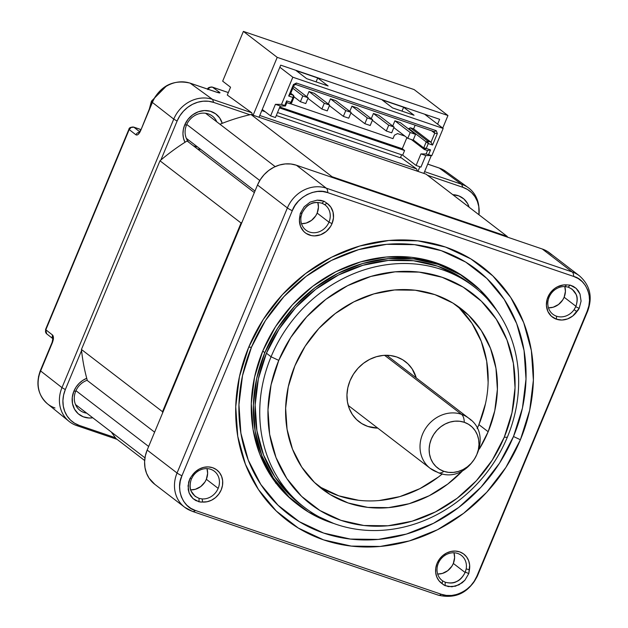 <?xml version="1.0" encoding="UTF-8"?>
<svg xmlns="http://www.w3.org/2000/svg" width="628" height="628" viewBox="0 0 628 628"><rect width="100%" height="100%" fill="white"/><g stroke="black" fill="none" stroke-linecap="round" stroke-linejoin="round"><path stroke-width="0.94" d="M186.759 124.47L259.764 180.495L186.759 124.47M556.51 316.198A15.81 14.028 127.5 0 0 574.11 309.651L576.889 311.629A18.338 16.265 -52.5 0 1 556.471 319.22L556.51 316.198A15.81 14.028 -52.5 0 1 552.907 314.275A15.81 14.028 -52.5 0 1 549.108 297.154A15.81 14.028 -52.5 0 1 565.145 286.588L568.144 287.122L572.132 289.163L576.159 294.485C577.634 297.256 577.556 301.189 575.939 306.291L574.11 309.651A15.81 14.028 -52.5 0 1 556.51 316.198L556.471 319.22A18.338 16.265 -52.5 0 1 547.153 299.211A18.338 16.265 -52.5 0 1 566.487 284.877L565.145 286.588A15.81 14.028 127.5 0 0 549.108 297.154A15.81 14.028 127.5 0 0 556.51 316.198M324.59 204.61L324.629 204.634A15.81 14.028 -52.5 0 1 325.178 205.034A15.81 14.028 -52.5 0 1 328.97 222.155L317.156 213.088L315.727 215.82L311.551 220.35L306.181 223.081L301.487 223.67A15.81 14.028 127.5 0 0 317.156 213.088L328.97 222.155A15.81 14.028 127.5 0 0 324.629 204.634L327.007 203.276A18.338 16.265 -52.5 0 1 332.047 223.592L328.97 222.155A15.81 14.028 -52.5 0 1 305.922 230.123A15.81 14.028 -52.5 0 1 301.071 216.621L301.079 216.597M251.467 347.229A154.315 136.88 127.5 0 0 323.695 533.078A154.315 136.88 127.5 0 0 513.484 436.507L520.4 439.749A160.007 141.928 -52.5 0 1 323.616 539.884A160.007 141.928 -52.5 0 1 248.719 347.19L251.467 347.229L242.518 375.638L238.946 404.668L240.893 433.202L248.28 460.151L260.824 484.478L278.039 505.242L299.266 521.656L323.695 533.078L350.385 539.067L378.307 539.405L406.387 534.075L433.548 523.281L458.746 507.432L481.017 487.147L499.503 463.197L513.484 436.507L522.433 408.098L526.005 379.069L524.058 350.534L516.679 323.585L504.135 299.258L486.912 278.494L465.686 262.08L441.256 250.666L414.566 244.669L386.644 244.331L358.564 249.661L331.403 260.455L306.205 276.304L283.935 296.597L265.456 320.539L251.467 347.229L248.719 347.19A160.007 141.928 -52.5 0 1 445.511 247.055A160.007 141.928 -52.5 0 1 520.4 439.749L513.484 436.507A154.315 136.88 127.5 0 0 441.256 250.666A154.315 136.88 127.5 0 0 251.467 347.229M564.14 297.232L575.939 306.291L564.14 297.232L565.42 291.353L564.784 286.564A15.81 14.028 127.5 0 1 564.14 297.232A15.81 14.028 127.5 0 1 548.464 307.822L553.166 307.233L558.528 304.502L562.704 299.972L564.14 297.232M453.33 563.442L465.128 572.5C462.616 577.297 459.814 580.296 456.697 581.489C453.926 583.224 450.119 583.475 445.291 582.25L442.646 580.876A15.81 14.028 -52.5 0 1 442.096 580.484A15.81 14.028 -52.5 0 1 438.297 563.363A15.81 14.028 -52.5 0 1 461.345 555.395A15.81 14.028 -52.5 0 1 466.196 568.89L465.128 572.5L453.33 563.442L454.609 557.562L453.965 552.773A15.81 14.028 127.5 0 1 453.33 563.442A15.81 14.028 127.5 0 1 437.653 574.031L442.355 573.442L447.717 570.711L451.893 566.181L453.33 563.442M191.045 490.978C189.57 488.207 189.656 484.282 191.297 479.203L193.157 475.867A15.81 14.028 -52.5 0 1 214.368 471.243A15.81 14.028 -52.5 0 1 218.159 488.356A15.81 14.028 -52.5 0 1 202.122 498.93L199.1 498.373L195.088 496.308L191.045 490.978M206.345 479.29L218.159 488.356L206.345 479.29L207.633 473.41L206.989 468.621A15.81 14.028 127.5 0 1 206.345 479.29A15.81 14.028 127.5 0 1 190.645 489.879L195.371 489.291L200.74 486.559L204.916 482.029L206.345 479.29M301.424 215.004L302.107 212.994C304.596 208.174 307.39 205.168 310.507 203.982C313.215 202.247 317.03 202.004 321.952 203.236L323.499 203.951M75.941 390.679L148.655 446.477L75.941 390.679M186.532 124.988A17.71 15.708 127.5 0 0 188.769 142.266A17.71 15.708 -52.5 0 1 186.532 124.988A17.71 15.708 -52.5 0 1 212.343 116.062A17.71 15.708 -52.5 0 1 216.801 121.871A17.71 15.708 127.5 0 0 201.824 113.197A17.71 15.708 127.5 0 0 186.532 124.988L184.703 124.956L186.532 124.988M193.134 145.618A17.71 15.708 127.5 0 0 197.553 146.96A17.71 15.708 -52.5 0 1 193.134 145.618M54.997 407.972A30.741 27.263 -52.5 0 1 47.124 403.529A30.741 27.263 -52.5 0 1 40.616 370.96L61.976 387.633L65.328 389.564L81.554 350.589A204.909 181.759 127.5 0 1 81.436 349.474L162.519 411.701L241.066 223.011L159.975 160.792L241.066 223.011A204.909 181.759 -52.5 0 1 242.008 222.21L147.164 450.064L242.008 222.21A204.909 181.759 127.5 0 0 241.066 223.011L162.519 411.701A204.909 181.759 127.5 0 0 162.644 412.871A204.909 181.759 -52.5 0 1 162.519 411.701L81.436 349.474L159.975 160.792A204.909 181.759 127.5 0 1 160.878 160.022A204.909 181.759 127.5 0 1 184.97 142.289A204.909 181.759 127.5 0 0 160.878 160.022L177.104 121.047L179.796 115.897L183.36 111.282L187.654 107.364L192.513 104.311L197.749 102.231L203.166 101.202L208.551 101.265L213.701 102.427L212.515 99.381A31.526 27.962 127.5 0 0 173.752 119.108L177.104 121.047L160.878 160.022A204.909 181.759 127.5 0 0 159.975 160.792L81.436 349.474A204.909 181.759 127.5 0 0 81.554 350.589L65.328 389.564L63.601 395.043L62.91 400.64L63.287 406.143L64.708 411.34L67.133 416.034L70.446 420.038L74.544 423.201L79.254 425.407L115.419 437.724A204.909 181.759 127.5 0 1 111.313 432.025A204.909 181.759 127.5 0 0 115.419 437.724L79.254 425.407L76.726 425.596L117.059 439.341L76.726 425.596L79.254 425.407A29.759 26.392 -52.5 0 1 65.328 389.564L61.976 387.633A31.526 27.962 127.5 0 0 76.726 425.596A31.526 27.962 -52.5 0 1 68.994 421.325A31.526 27.962 -52.5 0 1 61.976 387.633L173.752 119.108L177.104 121.047A29.759 26.392 -52.5 0 1 213.701 102.427L249.866 114.743A204.909 181.759 127.5 0 0 222.218 123.339L219.698 117.954L215.616 113.801L210.372 111.258L204.43 110.559L198.362 111.768L192.71 114.791L188.015 119.32L184.703 124.956L183.36 129.376L182.952 133.882L183.494 138.254L184.97 142.289A204.909 181.759 127.5 0 1 187.073 140.962L254.34 192.584L187.073 140.962A204.909 181.759 127.5 0 0 184.97 142.289A21.501 19.076 -52.5 0 1 184.703 124.956A21.501 19.076 -52.5 0 1 204.43 110.559A21.501 19.076 -52.5 0 1 222.218 123.339A204.909 181.759 127.5 0 0 219.949 124.242L219.965 124.297A18.973 16.83 127.5 0 0 219.949 124.242L205.576 113.26M75.721 391.197A17.71 15.708 127.5 0 0 86.743 413.169A17.71 15.708 -52.5 0 1 79.976 410.367A17.71 15.708 -52.5 0 1 75.721 391.197A17.71 15.708 -52.5 0 1 87.261 380.238A17.71 15.708 127.5 0 0 75.721 391.197L73.892 391.166L75.721 391.197M92.771 417.801A21.501 19.076 -52.5 0 1 73.892 391.166A21.501 19.076 -52.5 0 1 86.727 378.291A204.909 181.759 127.5 0 0 87.347 380.544L154.614 432.166L87.347 380.544A204.909 181.759 127.5 0 1 86.727 378.291L82.676 380.45L79.081 383.41L76.098 387.044L73.892 391.166L72.267 397.375L72.495 403.584L74.544 409.22L78.217 413.758L83.194 416.78L88.995 417.997L92.771 417.801M470.419 281.579L468.339 279.978A141.033 125.098 127.5 0 0 262.747 351.076L264.828 352.677A141.033 125.098 -52.5 0 1 470.419 281.579A141.033 125.098 -52.5 0 1 496.929 310.656L480.012 289.853L460.607 274.852L438.281 264.419L413.891 258.94L388.371 258.626L362.709 263.501L337.888 273.368L314.856 287.852L294.501 306.393L277.607 328.279L264.828 352.677L256.648 378.637L253.382 405.162L255.164 431.248L261.915 455.873L273.376 478.112L289.115 497.086L308.513 512.087L333.649 523.438M271.076 356.775A139.133 123.418 -52.5 0 1 473.897 286.643A139.133 123.418 -52.5 0 1 507.314 437.269A139.133 123.418 127.5 0 0 442.19 269.71A139.133 123.418 127.5 0 0 271.076 356.775L278.761 360.386A132.814 117.805 -52.5 0 1 442.096 277.27A132.814 117.805 -52.5 0 1 504.26 437.221L507.314 437.269L504.26 437.221L511.969 412.769L515.038 387.79L513.366 363.227L507.008 340.031L496.214 319.095L481.401 301.228L463.126 287.106L442.096 277.27L419.127 272.112L395.098 271.822L370.936 276.414L347.559 285.701L325.869 299.344L306.7 316.802L290.795 337.417L278.761 360.386L271.061 384.831L267.983 409.817L269.655 434.38L276.014 457.569L286.808 478.505L301.628 496.379L319.895 510.501L340.925 520.329L363.895 525.495L387.923 525.785L412.094 521.193L435.471 511.899L457.16 498.263L476.322 480.805L492.226 460.191L504.26 437.221A132.814 117.805 -52.5 0 1 340.925 520.329A132.814 117.805 -52.5 0 1 278.761 360.386L271.076 356.775A139.133 123.418 127.5 0 0 336.2 524.341A139.133 123.418 127.5 0 0 507.314 437.269A139.133 123.418 -52.5 0 1 304.494 507.408A139.133 123.418 -52.5 0 1 271.076 356.775L266.437 353.226L271.076 356.775M473.897 286.643L469.265 283.087A139.133 123.418 127.5 0 0 266.437 353.226A139.133 123.418 127.5 0 0 299.854 503.852L304.494 507.408M317.69 485.405A113.841 100.975 127.5 0 0 442.442 473.826L438.509 476.942L419.92 488.631L399.887 496.599L379.171 500.532M488.129 382.248L486.692 361.194L481.244 341.318L471.989 323.373L459.288 308.05L456.069 305.082A113.841 100.975 127.5 0 1 478.889 424.622L477.162 428.586A113.841 100.975 127.5 0 0 478.889 424.622L488.16 431.734A113.841 100.975 -52.5 0 1 479.352 448.996L488.16 431.734L478.889 424.622L485.491 403.663M462.726 470.67A113.841 100.975 -52.5 0 1 322.211 489.118A113.841 100.975 -52.5 0 1 294.87 365.873A113.841 100.975 -52.5 0 1 460.819 308.489A113.841 100.975 -52.5 0 1 488.16 431.734L494.762 410.775L497.392 389.36L495.963 368.306L490.507 348.43L481.26 330.485L468.559 315.162L452.898 303.057L434.874 294.634L415.187 290.214L394.588 289.963L373.872 293.896L353.831 301.864L335.242 313.553L318.82 328.515L305.184 346.185L294.87 365.873L288.268 386.832L285.63 408.247L287.067 429.293L292.515 449.177L301.762 467.122L314.471 482.437L330.132 494.542L348.148 502.973L367.835 507.393L388.434 507.644L409.15 503.711L429.191 495.743L447.78 484.055L462.726 470.67M377.758 428.108A37.947 33.661 -52.5 0 1 359.145 421.796A37.947 33.661 -52.5 0 1 350.031 380.717A37.947 33.661 -52.5 0 1 405.343 361.587A37.947 33.661 -52.5 0 1 416.254 377.93L412.164 368.919L407.925 363.808L402.705 359.773L396.7 356.971L390.137 355.495L383.268 355.409L376.368 356.72L369.688 359.373L363.486 363.274L358.015 368.259L353.47 374.155L350.031 380.717L347.826 387.696L346.954 394.839L347.425 401.857L349.246 408.483L352.332 414.464L356.563 419.567L361.783 423.602L367.788 426.412L377.758 428.108M471.024 420.203A31.62 28.048 127.5 0 0 461.478 414.315L384.595 355.315L461.478 414.315A31.62 28.048 -52.5 0 1 468.684 418.162L386.738 355.275M438.509 472.79A18.973 8.392 -71.2 0 0 443.863 471.322A26.792 23.762 -52.5 0 1 431.318 439.058A26.792 23.762 -52.5 0 1 464.273 422.291L468.512 424.269L472.193 427.119L475.184 430.73L477.366 434.953L478.646 439.631L478.983 444.585L478.363 449.624L476.809 454.554L474.383 459.186L471.173 463.346L467.303 466.863L462.93 469.618L458.212 471.495L453.338 472.421L448.494 472.358L443.863 471.322L439.616 469.336L435.934 466.486L432.943 462.883L430.769 458.66L429.481 453.981L429.144 449.028L429.764 443.988L431.318 439.058L433.752 434.419L436.955 430.266L440.825 426.742L445.197 423.986L449.915 422.118L454.79 421.192L459.633 421.247L464.273 422.291A18.973 8.392 -71.2 0 0 461.478 414.315A18.973 8.392 108.8 0 1 464.273 422.291A26.792 23.762 -52.5 0 1 476.809 454.554A26.792 23.762 -52.5 0 1 443.863 471.322A18.973 8.392 108.8 0 1 438.509 472.79A18.973 8.392 108.8 0 1 437.386 472.185A31.62 28.048 -52.5 0 1 430.18 468.339A31.62 28.048 -52.5 0 1 424.622 429.999A31.62 28.048 -52.5 0 1 461.478 414.315A31.62 28.048 127.5 0 0 425.533 428.508A31.62 28.048 127.5 0 0 427.841 466.298M293.535 95.385L294.124 96.908L291.62 102.929L290.065 103.722L286.847 102.623L286.651 100.873L284.727 105.504L285.426 106.038L286.847 102.623L290.065 103.722L290.819 102.293L286.651 100.873L286.847 102.623L285.426 106.038L280.253 105.967L285.426 106.038L284.727 105.504L286.651 100.873L290.819 102.293L290.065 103.722L291.62 102.929L290.819 102.293L291.62 102.929L294.124 96.908L292.915 97.615L291.007 102.191L292.915 97.615L294.124 96.908L293.535 95.385L290.748 93.25L293.535 95.385L292.915 97.615L293.535 95.385L290.317 94.286L293.535 95.385M426.208 141.912L427.762 141.119L410.39 127.79L408.836 128.575L426.208 141.912L408.836 128.575L408.64 129.038L410.39 127.79L427.762 141.119L430.989 142.218L413.609 128.881L410.39 127.79L413.609 128.881L415.147 125.192L413.609 128.881L430.989 142.218L432.566 145.037L437.347 133.552L436.24 130.695L296.377 83.037L293.457 84.529L288.676 96.005L292.836 97.426L288.676 96.005L290.317 94.286L294.069 85.259L293.457 84.529L294.069 85.259L295.631 84.466L294.069 85.259L290.317 94.286L288.676 96.005L293.457 84.529L296.377 83.037L295.631 84.466L296.377 83.037L436.24 130.695L434.152 131.668L295.631 84.466L434.152 131.668L436.24 130.695L437.347 133.552L434.741 133.191L430.989 142.218L427.762 141.119L428.406 143.616L432.566 145.037L430.989 142.218L434.741 133.191L434.152 131.668L434.741 133.191L437.347 133.552L432.566 145.037L428.406 143.616L427.762 141.119L426.208 141.912L428.406 143.616L426.208 141.912L423.704 147.933L426.208 141.912M413.255 139.911L423.704 147.933L413.255 139.911M320.861 487.43L338.885 495.861L358.572 500.28M302.814 95.943L300.404 101.728L294.124 96.908L300.404 101.728L305.773 103.557L308.183 97.772L302.814 95.943L300.404 101.728L305.773 103.557L308.183 97.772L293.543 86.531L308.183 97.772L302.814 95.943L292.821 88.273L302.814 95.943M324.291 103.259L321.881 109.044L307.94 98.345L321.881 109.044L327.251 110.873L329.661 105.088L324.291 103.259L321.881 109.044L327.251 110.873L329.661 105.088L324.291 103.259L309 91.523L324.291 103.259M306.833 96.736L309 91.523L314.369 93.352L329.661 105.088L314.369 93.352L309 91.523L306.833 96.736M345.769 110.575L343.359 116.361L329.417 105.669L343.359 116.361L348.728 118.19L351.138 112.404L345.769 110.575L343.359 116.361L348.728 118.19L351.138 112.404L335.847 100.668L330.477 98.839L345.769 110.575L351.138 112.404L335.847 100.668L330.477 98.839L345.769 110.575M328.311 104.052L330.477 98.839L328.311 104.052M367.247 117.891L364.837 123.677L350.895 112.985L364.837 123.677L370.206 125.506L372.616 119.72L367.247 117.891L364.837 123.677L370.206 125.506L372.616 119.72L357.324 107.985L351.955 106.156L367.247 117.891L372.616 119.72L357.324 107.985L351.955 106.156L367.247 117.891M349.788 111.368L351.955 106.156L349.788 111.368M388.724 125.208L386.314 131.001L372.373 120.301L386.314 131.001L391.684 132.83L394.094 127.037L388.724 125.208L386.314 131.001L391.684 132.83L394.094 127.037L378.802 115.309L373.432 113.48L388.724 125.208L394.094 127.037L378.802 115.309L373.432 113.48L388.724 125.208M371.266 118.684L373.432 113.48L371.266 118.684M410.194 132.524L407.792 138.317L393.85 127.617L407.792 138.317L413.161 140.146L415.563 134.361L410.194 132.524L407.792 138.317L413.161 140.146L415.563 134.361L400.279 122.625L394.91 120.796L410.194 132.524L415.563 134.361L400.279 122.625L394.91 120.796L410.194 132.524M392.736 126L394.91 120.796L392.736 126M431.648 130.812L434.741 133.191L431.648 130.812M424.293 149.456L423.704 147.933L426.31 148.294L428.218 143.71L426.31 148.294L423.704 147.933L424.293 149.456L411.371 139.534L424.293 149.456L426.31 148.294L424.293 149.456L427.519 150.555L424.293 149.456M402.281 148.75L406.905 137.642L402.281 148.75L404.597 150.532L279.452 107.89L404.597 150.532L402.281 148.75L279.813 107.027L402.281 148.75M397.548 133.591L404.887 136.088L397.548 133.591L394.439 135.169L397.548 133.591M392.995 138.647L394.439 135.169L392.995 138.647L290.238 103.636L392.995 138.647M430.549 149.896L426.381 148.475L430.549 149.896L427.519 150.555L430.549 149.896L428.618 154.527L430.549 149.896M426.098 153.962L431.836 155.626L443.164 128.426L292.829 77.205L281.501 104.405L284.727 105.504L281.501 104.405L292.829 77.205L279.845 67.243L292.829 77.205L443.164 128.426L424.599 114.186L443.164 128.426L431.836 155.626L425.76 155.54L420.925 153.891L416.113 165.47L402.674 155.155L404.597 150.532L402.674 155.155L277.529 112.522L402.674 155.155L416.113 165.47L420.925 153.891L426.098 153.962L420.925 153.891L425.76 155.54L420.941 167.119L416.113 165.47L420.941 167.119L425.76 155.54L431.836 155.626L426.098 153.962L427.519 150.555L426.098 153.962M275.441 117.538L280.253 105.967L275.441 117.538L270.605 115.89L275.425 104.319L280.253 105.967L275.425 104.319L281.501 104.405L275.425 104.319L270.605 115.89L262.253 109.484L270.605 115.89L275.441 117.538M328.13 85.973L306.66 78.657L296.228 70.65L317.705 77.974L328.13 85.973L306.66 78.657L296.228 70.65L317.705 77.974L316.088 81.868L317.705 77.974L328.13 85.973M414.04 115.238L392.563 107.922L382.138 99.923L403.616 107.239L401.991 111.132L403.616 107.239L414.04 115.238L392.563 107.922L382.138 99.923L403.616 107.239L414.04 115.238M300.325 504.213L290.395 495.696L274.868 476.966L263.564 455.041L256.907 430.737L255.149 405.005L258.367 378.833L266.437 353.226L279.052 329.158L295.709 307.563L315.79 289.273L338.516 274.986L363 265.251L388.324 260.439L413.499 260.746L437.559 266.154L459.586 276.453L469.736 283.448M140.719 129.494L133.654 127.084A3.792 1.68 108.8 0 1 133.874 127.201L139.667 131.731L133.874 127.201L140.703 129.533L133.874 127.201L131.158 127.437L129.187 129.564L128.928 129.219C129.101 127.759 130.679 127.052 133.654 127.084L133.874 127.201A3.792 3.391 128 0 0 129.187 129.564L135.931 134.824C137.453 135.467 139 134.125 140.586 130.789L152.392 102.435A3.792 0.502 -157.4 0 1 152.125 102.089A3.792 0.502 22.6 0 0 152.392 102.435A30.741 27.263 -52.5 0 1 190.19 83.202A3.792 1.68 -71.2 0 0 189.97 83.092A3.792 1.68 -71.2 0 0 189.75 83.053M579.738 276.069A31.62 28.048 127.5 0 0 572.179 271.948A10.119 4.474 108.8 0 1 573.67 276.438L327.761 192.647L573.67 276.438C586.277 279.382 593.703 298.488 587.172 311.182A10.119 1.342 22.6 0 0 587.73 310.986A10.119 1.342 -157.4 0 1 587.172 311.182L476.84 576.229C472.499 589.668 452.984 599.599 441.358 594.284A10.119 4.474 108.8 0 1 438.352 595.187A10.119 4.474 -71.2 0 0 441.358 594.284L446.351 595.407L451.587 595.47L456.815 594.473L461.894 592.455L466.604 589.496L470.757 585.72L474.219 581.23L476.84 576.229A10.119 1.342 22.6 0 0 477.398 576.041A10.119 1.342 -157.4 0 1 476.84 576.229L587.172 311.182L588.852 305.86L589.519 300.42L589.15 295.097L587.769 290.065L585.422 285.512L582.219 281.65L578.239 278.573L573.67 276.438A10.119 4.474 -71.2 0 0 572.179 271.948L326.27 188.157A31.62 28.048 127.5 0 0 287.381 207.946A10.119 1.342 22.6 0 0 292.279 210.702A10.119 1.342 -157.4 0 1 287.381 207.946L177.049 473.002L147.164 450.064A31.62 28.048 127.5 0 0 154.755 484.298L184.64 507.236L192.443 511.404A10.119 4.474 -71.2 0 0 195.457 510.501A10.119 4.474 108.8 0 1 192.443 511.404A10.119 4.474 108.8 0 1 191.846 511.082A31.62 28.048 -52.5 0 1 184.64 507.236A31.62 28.048 -52.5 0 1 177.049 473.002A10.119 1.342 22.6 0 0 181.947 475.757L292.279 210.702C296.62 197.271 316.135 187.34 327.761 192.647A10.119 4.474 -71.2 0 0 326.27 188.157L296.385 165.227L507.785 237.251A204.909 181.759 127.5 0 0 507.11 236.364L332.047 176.719A204.909 181.759 127.5 0 0 330.893 176.986A204.909 181.759 -52.5 0 1 332.047 176.719L250.964 114.492A204.909 181.759 127.5 0 0 249.866 114.743L213.701 102.427L212.515 99.381A31.526 27.962 -52.5 0 0 173.752 119.108L152.392 102.435L173.752 119.108L61.976 387.633L40.616 370.96A3.792 0.502 -157.4 0 1 40.349 370.606A3.792 0.502 22.6 0 0 40.616 370.96L52.414 342.605A3.792 0.502 -157.4 0 1 52.155 342.252A3.792 0.502 -157.4 0 1 52.579 342.197A3.792 0.502 22.6 0 0 52.155 342.252A3.792 0.502 22.6 0 0 52.414 342.605C53.702 338.994 53.757 336.482 52.579 335.062A3.792 3.391 128 0 0 52.893 338.547A3.792 3.391 -52 0 1 52.579 335.062L45.836 329.802L129.187 129.564A3.792 0.502 -157.4 0 1 128.928 129.219L45.577 329.449A3.792 0.502 22.6 0 0 45.836 329.802A3.792 3.391 128 0 0 46.747 333.9L45.577 329.449L45.766 332.581L46.817 333.963M401.622 154.802L400.374 157.801L276.281 115.521L400.374 157.801L401.622 154.802M265.189 111.737L261.798 110.583L265.189 111.737M297.091 504.119L287.027 495.484L271.288 476.511L259.827 454.28L253.076 429.646L251.302 403.569L254.568 377.036L262.747 351.076A141.033 125.098 127.5 0 0 296.62 503.758L298.7 505.359A141.033 125.098 -52.5 0 1 264.828 352.677L262.747 351.076L275.527 326.678L292.413 304.792L312.768 286.25L335.799 271.767L360.621 261.9L386.291 257.025L411.803 257.339L436.193 262.818L458.526 273.251L468.818 280.347M333.641 523.438A141.033 125.098 -52.5 0 1 298.7 505.359M317.156 213.088L318.443 207.201L317.792 202.397A15.81 14.028 127.5 0 1 317.156 213.088M216.275 92.049A3.792 1.68 108.8 0 1 216.503 92.167A3.792 1.68 -71.2 0 0 216.299 92.057L189.986 83.092C173.297 79.332 160.674 85.659 152.125 102.089L140.586 130.789L138.223 134.368L136.975 135.059L135.931 134.824A3.792 3.391 -52 0 1 139.267 132.304A3.792 3.391 128 0 0 135.931 134.824L129.187 129.564L45.836 329.802L52.579 335.062L53.466 337.997L52.414 342.605L40.616 370.96A30.741 27.263 127.5 0 0 47.461 403.812C37.908 394.957 35.537 383.889 40.349 370.614L52.155 342.252L52.862 338.374L53.482 339.159L46.747 333.9M400.57 157.322L416.545 168.901L417.447 171.216L416.545 168.901L400.57 157.322M551.651 254.717L547.294 251.349L542.294 249.01L572.179 271.948A31.62 28.048 -52.5 0 1 579.385 275.794L549.5 252.856A31.62 28.048 127.5 0 0 542.294 249.01L507.785 237.251L542.294 249.01L572.179 271.948L326.27 188.157A10.119 4.474 108.8 0 1 327.761 192.647L322.768 191.532L317.54 191.469L312.312 192.458L307.225 194.484L302.523 197.435L298.363 201.219L294.901 205.701L292.279 210.702L181.947 475.757L180.275 481.072L179.608 486.512L179.969 491.826L181.351 496.866L183.69 501.411L186.901 505.289L190.881 508.358L195.457 510.501L441.358 594.284L195.457 510.501C182.842 507.557 175.416 488.443 181.947 475.757A10.119 1.342 -157.4 0 1 177.049 473.002L287.381 207.946L257.496 185.017L260.361 179.545L264.145 174.639L268.706 170.478L273.871 167.236L279.436 165.023L285.191 163.932L290.913 163.994L296.385 165.227A31.62 28.048 127.5 0 0 257.496 185.017L242.008 222.21L257.496 185.017L287.381 207.946A31.62 28.048 -52.5 0 1 326.27 188.157L296.385 165.227L507.785 237.251A204.909 181.759 -52.5 0 0 507.11 236.364L426.02 174.137L423.861 173.399L426.02 174.137L507.11 236.364L332.047 176.719L250.964 114.492L259.026 117.24L280.708 65.155L439.631 119.304L437.614 124.163L439.631 119.304L280.708 65.155L259.026 117.24L423.861 173.399L431.263 155.618L423.861 173.399L417.958 171.389L419.881 166.758L417.958 171.389L253.123 115.23L277.215 57.36L447.952 115.528L414.127 89.576L243.389 31.4L222.673 81.169L230.547 87.213L227.289 95.04L251.71 112.742L252.613 115.057L251.71 112.742L227.289 95.04L230.547 87.213L222.673 81.169L243.389 31.4L277.215 57.36L447.952 115.528L442.724 128.088L447.952 115.528L414.127 89.576L243.389 31.4L277.215 57.36L253.123 115.23L250.964 114.492A204.909 181.759 127.5 0 0 249.866 114.743A204.909 181.759 127.5 0 0 222.218 123.339A204.909 181.759 127.5 0 0 219.949 124.242L275.158 166.608M259.757 115.481L416.545 168.901L259.757 115.481M116.062 438.572L144.66 460.52L116.062 438.572A204.909 181.759 127.5 0 1 115.419 437.724A204.909 181.759 127.5 0 0 116.062 438.572M81.554 350.589A204.909 181.759 127.5 0 0 86.727 378.291A204.909 181.759 127.5 0 1 81.554 350.589M207.546 89.215C207.719 87.755 209.297 87.049 212.272 87.08L209.783 87.433L207.829 89.576M189.986 83.092A3.792 1.68 108.8 0 1 190.19 83.202A30.741 27.263 127.5 0 0 152.392 102.435L140.586 130.789M275.59 483.05L276.728 483.497M200.709 149.386L197.608 149.048A18.973 16.83 127.5 0 0 200.709 149.386M184.294 506.961A31.62 28.048 127.5 0 1 177.049 473.002L147.164 450.064L145.327 455.889L144.597 461.831L144.997 467.679L146.512 473.206L149.079 478.191L154.865 484.384M300.333 213.355L302.107 212.994C306.676 204.281 313.294 201.031 321.952 203.236L324.087 201.274L317.211 200.144L310.177 202.083L304.203 206.761L300.333 213.355L299.682 217.178L301.071 216.621A15.81 14.028 127.5 0 0 311.198 232.493A15.81 14.028 127.5 0 0 328.97 222.155L332.047 223.592A18.338 16.265 -52.5 0 1 311.433 235.594A18.338 16.265 -52.5 0 1 299.682 217.178L301.071 216.621L301.942 213.418L300.333 213.355L304.203 206.761L310.177 202.083L317.211 200.144L320.759 200.324L324.087 201.274L321.952 203.236L324.629 204.634L327.007 203.276L324.087 201.274L327.007 203.276L330.807 207.091L333.044 212.131L333.476 217.838L332.047 223.592L330.532 226.527L326.191 231.512L320.586 234.77L314.447 235.893L311.433 235.594L305.977 233.326L303.724 231.426L300.537 226.425L299.415 220.365L300.333 213.355M199.1 498.373C190.991 494.848 188.392 488.458 191.297 479.203L191.485 478.779L189.939 478.575L188.039 485.837L189.114 492.917L192.992 498.577L198.974 501.827L199.1 498.373L198.974 501.827L202.632 502.062L202.122 498.93A15.81 14.028 127.5 0 0 218.159 488.356A15.81 14.028 127.5 0 0 212.343 469.98A15.81 14.028 127.5 0 0 193.157 475.867L192.231 475.31L189.939 478.575L191.485 478.779L193.157 475.867L192.231 475.31A18.338 16.265 -52.5 0 1 213.889 468.198A18.338 16.265 -52.5 0 1 221.747 488.427A18.338 16.265 -52.5 0 1 202.632 502.062L202.122 498.93L199.1 498.373M468.786 573.584L465.301 572.069L465.128 572.5C460.512 581.175 453.903 584.425 445.291 582.25L445.04 585.665L451.909 586.795L458.942 584.849L464.916 580.178L468.786 573.584L469.438 569.761L466.196 568.89A15.81 14.028 127.5 0 0 456.069 553.025A15.81 14.028 127.5 0 0 438.297 563.363A15.81 14.028 127.5 0 0 442.646 580.876L442.12 583.663L445.04 585.665L445.291 582.25L442.646 580.876L442.12 583.663A18.338 16.265 -52.5 0 1 437.692 562.005A18.338 16.265 -52.5 0 1 458.346 551.494A18.338 16.265 -52.5 0 1 469.438 569.761L466.196 568.89L465.301 572.069L468.786 573.584L464.916 580.178L462.145 582.808L455.481 586.199L448.368 586.615L443.478 584.801L438.98 580.743L436.782 576.983L435.691 572.642L435.777 568.034L437.025 563.457L439.365 559.25L442.622 555.694L446.579 553.033L450.951 551.455L455.441 551.07L459.743 551.902L463.55 553.896L466.596 556.918L468.676 560.749L469.65 565.129L468.786 573.584M575.939 306.291L575.758 306.715L579.189 308.364L581.081 301.095L580.005 294.022L576.135 288.362L570.145 285.112L568.144 287.122C576.206 290.607 578.804 296.997 575.939 306.291M579.189 308.364L575.758 306.715L574.11 309.651L576.889 311.629L578.16 310.083L579.189 308.364L572.728 316.017L567.547 318.93L561.927 320.037L556.471 319.22L551.408 316.253L547.906 311.488L546.423 305.553L547.153 299.211L550.002 293.284L554.595 288.55L557.366 286.831L563.418 284.963L566.487 284.877L565.145 286.588L568.144 287.122L570.145 285.112L566.487 284.877L570.145 285.112L573.34 286.384L576.135 288.362L578.38 290.937L580.005 294.022L581.081 301.095L579.189 308.364M228.325 92.552L212.272 87.08A3.792 1.68 108.8 0 1 212.476 87.182L228.309 92.583L212.476 87.182A3.792 3.376 125.9 0 0 207.986 89.231M219.517 92.292L220.012 92.803L219.612 92.96L217.5 92.489L190.19 83.202L212.515 99.381L190.19 83.202L216.503 92.167C219.557 93.14 220.569 93.187 219.517 92.292L212.476 87.182L219.517 92.292L217.225 92.355M218.089 92.661L216.299 92.057A3.792 1.68 -71.2 0 0 216.071 92.018M212.515 99.381L251.71 112.742L212.515 99.381M439.098 167.974A3.792 1.68 108.8 0 1 439.317 168.084L427.723 164.128L439.317 168.084A3.792 1.68 -71.2 0 0 439.113 167.974A3.792 1.68 -71.2 0 0 438.894 167.935M427.731 164.096L439.113 167.974L445.778 171.413A30.741 27.263 127.5 0 0 439.317 168.084L461.643 184.271L424.591 171.64L461.643 184.271L439.317 168.084A30.741 27.263 -52.5 0 1 446.115 171.664M192.443 511.404L438.344 595.187A10.119 4.474 108.8 0 1 437.755 594.865M192.231 475.31L195.449 471.707L199.374 468.99L203.731 467.358L208.229 466.91L212.539 467.679L216.377 469.618L219.478 472.586L221.613 476.385L222.65 480.742L222.5 485.358L221.189 489.919L218.795 494.103L215.498 497.619L211.51 500.226L207.122 501.741L200.779 502.11L195.787 500.555L192.992 498.577L190.739 496.002L189.114 492.917L188.204 489.479L188.628 482.139L189.939 478.575L192.231 475.31M520.4 439.749L505.901 467.428L486.739 492.258L463.645 513.296L437.52 529.726L409.354 540.92L380.238 546.446L351.288 546.101L323.616 539.884L298.284 528.038L276.273 511.027L258.414 489.495L245.415 464.273L237.753 436.327L235.736 406.74L239.441 376.643L248.719 347.19L263.226 319.511L282.388 294.681L305.475 273.643L331.608 257.213L359.766 246.019L388.889 240.485L417.84 240.838L445.511 247.055L470.835 258.893L492.854 275.912L510.705 297.444L523.713 322.666L531.366 350.605L533.384 380.199L529.679 410.296L520.4 439.749M478.976 207.805A29.759 26.392 -52.5 0 1 478.968 214.768L478.795 206.565L477.366 201.368L474.949 196.674L471.628 192.67L467.538 189.507L462.828 187.309L427.495 175.267L462.828 187.309L461.643 184.271L462.828 187.309A29.759 26.392 -52.5 0 1 478.976 207.805L478.756 205.984A31.526 27.962 127.5 0 0 461.643 184.271A31.526 27.962 -52.5 0 1 468.268 187.686A31.526 27.962 -52.5 0 1 478.85 206.91M469.116 207.209L467.538 203.488L463.856 198.95L458.887 195.928L452.812 194.696A21.501 19.076 -52.5 0 1 469.116 207.209M468.684 418.162C496.356 436.672 469.187 485.53 438.493 472.782L430.18 468.339L348.234 405.453M44.439 360.786L38.481 376.69M149.495 108.409L151.458 101.132L166.93 85.51M140.319 130.443L138.945 132.641L139.785 132.406M47.461 403.812L68.994 421.325M144.966 457.843L75.517 404.558M254.984 191.03L186.328 138.348M438.344 595.187C455.692 599.159 468.708 592.777 477.398 576.041L587.73 310.986C592.785 296.879 590.006 285.143 579.385 275.794M445.778 171.413L468.268 187.686"/></g></svg>
